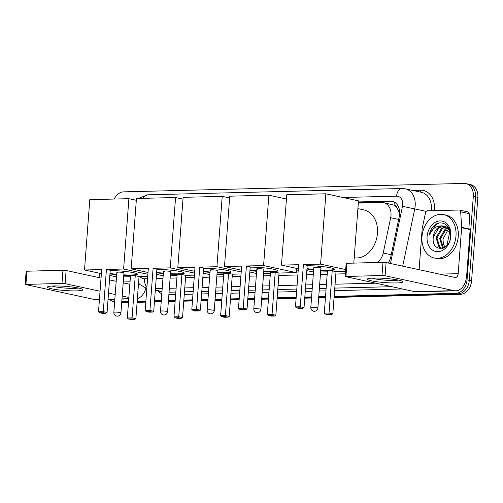 <?xml version="1.0" encoding="UTF-8"?>
<svg xmlns="http://www.w3.org/2000/svg" width="503" height="503" viewBox="0 0 503 503"><rect width="100%" height="100%" fill="white"/><g stroke="black" fill="none" stroke-linecap="round" stroke-linejoin="round"><path stroke-width="0.75" d="M377.363 262.428A13.323 10.085 -77.8 0 0 383.217 253.015L390.661 217.724A13.323 10.085 -77.8 0 0 390.988 215.429A13.323 10.085 -77.8 0 0 383.607 202.665A13.323 10.085 -77.8 0 0 381.777 202.495L358.312 203.074M399.678 213.385L396.993 207.72A4.439 3.364 -77.8 0 0 394.063 205.117A13.323 8.564 -91.4 0 1 394.503 202.193M394.063 205.117L393.88 205.123A13.323 10.085 102.2 0 1 396.993 207.72M393.88 205.123L383.607 202.665M114.181 199.043A13.323 10.085 102.2 0 1 123.7 191.857L464.106 183.425A13.323 10.085 102.2 0 1 465.929 183.601A13.323 10.085 102.2 0 1 473.31 196.365L467.029 279.901A13.323 10.085 102.2 0 1 455.837 293.343L458.107 293.834L334.111 296.908L458.107 293.834A13.323 10.085 102.2 0 0 469.299 280.391A13.323 10.085 102.2 0 1 458.107 293.834L460.377 294.324L334.074 297.455M325.485 297.122L318.701 297.292L325.485 297.122M311.564 297.468L304.78 297.631L311.564 297.468M296.154 297.845L277.122 298.317L296.154 297.845M268.489 298.531L261.705 298.7L268.489 298.531M254.568 298.876L247.784 299.046L254.568 298.876M239.158 299.26L230.462 299.474L239.158 299.26M221.836 299.687L215.051 299.857L221.836 299.687M207.915 300.033L201.131 300.203L207.915 300.033M192.498 300.417L183.802 300.631L192.498 300.417M175.176 300.844L168.392 301.014L175.176 300.844M161.256 301.19L154.471 301.354L161.256 301.19M145.845 301.567L137.149 301.787L145.845 301.567M128.517 302.001L121.739 302.165L128.517 302.001M473.31 196.365L475.58 196.855L469.299 280.391L475.58 196.855A13.323 10.085 102.2 0 0 468.199 184.092A13.323 10.085 102.2 0 1 475.58 196.855L477.85 197.346L471.569 280.881A13.323 10.085 102.2 0 1 460.377 294.324M465.929 183.601L470.462 184.582A13.323 10.085 102.2 0 1 477.85 197.346M325.441 297.669L318.663 297.839M311.52 298.015L304.743 298.185M296.11 298.398L277.078 298.864M268.451 299.078L261.667 299.247M254.531 299.423L247.746 299.593M239.114 299.807L230.418 300.021M221.792 300.234L215.007 300.404M207.871 300.58L201.087 300.75M192.46 300.964L183.765 301.178M175.132 301.391L168.354 301.561M161.212 301.737L154.434 301.907M145.801 302.121L137.105 302.334M128.479 302.548L121.695 302.718M388.197 263.006A13.323 10.085 -77.8 0 0 390.756 256.97L399.313 216.378A13.323 10.085 -77.8 0 0 399.64 214.089A13.323 10.085 -77.8 0 0 392.258 201.319A13.323 10.085 -77.8 0 0 390.429 201.15L358.394 201.942M358.356 202.489L392.698 201.64A13.323 10.085 102.2 0 1 393.371 201.653M114.64 301.756A13.323 10.085 102.2 0 1 113.609 301.605A13.323 10.085 102.2 0 1 109.616 299.398M455.837 293.343L334.155 296.361M325.523 296.575L318.745 296.739M311.602 296.915L304.824 297.084M296.192 297.298L277.159 297.77M268.533 297.983L261.749 298.153M254.612 298.329L247.828 298.499M239.195 298.713L230.506 298.927M221.873 299.14L215.089 299.31M207.953 299.486L201.169 299.65M192.542 299.863L183.846 300.084M175.22 300.297L168.436 300.461M161.293 300.643L154.515 300.807M145.883 301.02L137.187 301.234M128.561 301.448L121.776 301.618M296.374 270.186L298.235 270.136M421.992 236.731A22.201 16.806 102.2 0 1 443.69 214.611A22.201 16.806 102.2 0 1 455.995 235.888A22.201 16.806 102.2 0 1 434.296 258.008A22.201 16.806 102.2 0 1 421.992 236.731M443.69 214.611L445.96 215.102A22.201 16.806 102.2 0 1 458.264 236.379A22.201 16.806 102.2 0 1 436.566 258.498L434.296 258.008M433.316 237.284C431.065 252.632 450.135 251.55 450.556 236.429C451.813 225.514 441.087 218.761 433.951 225.709C431.517 228.155 429.958 231.235 429.266 234.964C432.152 228.456 436.579 225.445 442.552 225.935A11.097 8.4 102.2 0 0 433.328 237.133L433.316 237.284A11.097 8.4 102.2 0 1 433.328 237.133L438.899 227.639L444.74 226.212M450.895 236.014A15.543 11.764 102.2 0 1 437.836 251.695A15.543 11.764 102.2 0 1 427.091 236.605A15.543 11.764 102.2 0 1 440.15 220.918A15.543 11.764 102.2 0 1 450.895 236.014M446.463 226.947L442.502 228.419L436.937 237.913L439.874 247.199L441.854 248.262M446.042 226.715L441.603 228.224L436.038 237.718L438.968 247.004L441.395 248.186L442.778 248.306M448.072 228.186L446.104 229.198L440.534 238.692L443.52 248.017M447.676 227.821L445.205 229.003L439.635 238.497L442.571 247.784L443.124 248.18M445.029 247.143A11.097 8.4 102.2 0 1 443.52 244.194L444.916 247.225M450.128 231.179L447.104 227.362L444.294 226.099L442.552 225.935M443.52 244.194L442.936 239.258L448.569 228.72M439.106 223.074L435.906 224.615L429.266 234.964M373.779 278.052A17.762 2.094 4.3 0 1 402.488 281.378A17.762 2.094 4.3 0 1 396.465 282.956A17.762 2.094 4.3 0 1 375.93 281.617A17.762 2.094 4.3 0 1 367.825 278.769A17.762 2.094 4.3 0 1 373.779 278.052M372.101 278.115A14.21 1.679 -175.7 0 0 394.352 280.435A14.21 1.679 -175.7 0 0 398.357 280.089M419.1 269.696L422.187 228.689A2.219 1.679 -77.8 0 1 422.237 228.305L425.538 212.668A2.219 1.679 -77.8 0 1 427.349 210.814L459.145 210.028A2.219 1.679 -77.8 0 1 459.446 210.053L467.953 211.895A2.219 1.679 102.2 0 1 469.186 213.643L470.142 229.167A2.219 1.679 102.2 0 1 470.142 229.55L466.683 275.525A17.762 11.412 -91.4 0 1 455.781 290.822A17.762 11.412 -91.4 0 1 454.02 290.652L385.109 275.745L381.991 275.481L382.984 262.289L386.103 262.553L455.008 277.467A4.439 2.855 88.6 0 0 455.448 277.505A4.439 2.855 88.6 0 0 458.176 273.682L461.635 227.708A2.219 1.679 -77.8 0 0 461.635 227.331L460.679 211.801A2.219 1.679 -77.8 0 0 459.446 210.053M455.781 290.822L416.333 291.803A17.762 11.412 -91.4 0 1 414.573 291.633L345.152 276.512L381.991 275.481M345.152 276.512L346.139 263.321L382.984 262.289M357.897 208.607L363.927 209.914A24.421 18.485 102.2 0 1 377.464 233.317A24.421 18.485 102.2 0 1 354.2 257.769M307.176 265.747A17.316 2.043 4.3 0 1 325.234 266.923A17.316 2.043 4.3 0 1 334.596 269.457A17.316 2.043 4.3 0 1 328.39 270.551A17.316 2.043 4.3 0 1 320.719 270.419M313.639 269.885A17.316 2.043 4.3 0 1 306.931 269.023M298.644 264.691L295.468 306.899L300.234 306.78L303.403 264.572L320.581 264.144L325.869 193.8L286.76 194.768L281.473 265.112L298.644 264.691M295.468 306.899L296.651 307.88L300.052 307.798L300.234 306.78L304.032 307.603L307.207 265.395L303.403 264.572M281.473 265.112L298.336 268.765M306.811 270.601L313.476 272.041M320.6 272.01L327.384 271.84M345.536 271.394L336.017 271.626L332.213 270.803L327.453 270.922L324.278 313.13L329.044 313.011L332.841 313.834L331.527 314.608L328.126 314.696L325.46 314.117L324.278 313.13M345.674 269.577L320.581 264.144M353.804 263.012L358.476 200.854L325.869 193.8M300.052 307.798L302.718 308.377L304.032 307.603M296.651 307.88L299.316 308.458L302.718 308.377M336.017 271.626L332.841 313.834M332.213 270.803L329.044 313.011L328.861 314.035L325.46 314.117M331.527 314.608L328.861 314.035M313.822 267.451L310.81 307.465A3.552 0.421 4.3 0 1 312.086 307.239A3.552 0.421 4.3 0 1 317.072 307.66A3.552 0.421 4.3 0 1 317.896 307.993L320.908 267.986A3.552 0.421 -175.7 0 0 320.084 267.653A3.552 0.421 -175.7 0 0 316.173 267.238A3.552 0.421 -175.7 0 0 313.822 267.451A3.552 0.421 -175.7 0 0 314.639 267.785M334.514 269.231A17.316 2.043 4.3 0 1 320.757 269.979M313.671 269.445A17.316 2.043 4.3 0 1 306.962 268.583M250.186 267.162A17.316 2.043 4.3 0 1 268.244 268.338A17.316 2.043 4.3 0 1 277.599 270.865A17.316 2.043 4.3 0 1 271.394 271.966A17.316 2.043 4.3 0 1 263.729 271.827M256.643 271.299A17.316 2.043 4.3 0 1 249.934 270.432M241.647 266.1L238.479 308.308L243.238 308.188L246.407 265.98L263.585 265.559L268.872 195.208L229.764 196.176L224.476 266.527L241.647 266.1M238.479 308.308L239.654 309.295L243.056 309.213L243.238 308.188L247.036 309.012L250.211 266.804L246.407 265.98M224.476 266.527L241.346 270.174M249.821 272.01L256.48 273.45M263.61 273.418L270.388 273.255M263.585 265.559L296.192 272.613L279.02 273.041L275.223 272.217L270.457 272.337L267.288 314.545L272.048 314.425L275.845 315.249L274.531 316.022L271.13 316.104L268.464 315.526L267.288 314.545M286.44 199.012L268.872 195.208M296.192 272.613L296.512 268.369M243.056 309.213L245.722 309.785L247.036 309.012M239.654 309.295L242.32 309.873L245.722 309.785M279.02 273.041L275.845 315.249M275.223 272.217L272.048 314.425L271.865 315.444L268.464 315.526M274.531 316.022L271.865 315.444M256.826 268.866L253.82 308.873A3.552 0.421 4.3 0 1 255.09 308.647A3.552 0.421 4.3 0 1 260.082 309.075A3.552 0.421 4.3 0 1 260.9 309.408L263.912 269.394A3.552 0.421 -175.7 0 0 263.088 269.061A3.552 0.421 -175.7 0 0 259.177 268.646A3.552 0.421 -175.7 0 0 256.826 268.866A3.552 0.421 -175.7 0 0 257.649 269.199M277.518 270.639A17.316 2.043 4.3 0 1 263.761 271.387M256.675 270.859A17.316 2.043 4.3 0 1 249.972 269.998M203.526 268.319A17.316 2.043 4.3 0 1 221.584 269.489A17.316 2.043 4.3 0 1 230.946 272.022A17.316 2.043 4.3 0 1 224.734 273.116A17.316 2.043 4.3 0 1 217.07 272.984M209.984 272.45A17.316 2.043 4.3 0 1 203.281 271.589M194.994 267.256L191.819 309.464L196.579 309.345L199.754 267.137L216.925 266.716L222.219 196.365L183.111 197.333L177.817 267.684L194.994 267.256M191.819 309.464L193.001 310.452L196.403 310.364L196.579 309.345L200.376 310.169L203.552 267.961L199.754 267.137M177.817 267.684L194.686 271.331M203.162 273.167L209.826 274.607M216.95 274.575L223.734 274.405M241.056 273.978L232.361 274.198L228.563 273.374L223.804 273.487L220.628 315.702L225.388 315.582L229.192 316.406L227.878 317.179L224.476 317.261L221.81 316.683L220.628 315.702M241.207 271.966L216.925 266.716M229.632 197.968L222.219 196.365M196.403 310.364L199.069 310.942L200.376 310.169M193.001 310.452L195.667 311.024L199.069 310.942M232.361 274.198L229.192 316.406M228.563 273.374L225.388 315.582L225.212 316.601L221.81 316.683M227.878 317.179L225.212 316.601M210.166 270.017L207.161 310.03A3.552 0.421 4.3 0 1 208.437 309.804A3.552 0.421 4.3 0 1 213.423 310.232A3.552 0.421 4.3 0 1 214.247 310.565L217.252 270.551A3.552 0.421 -175.7 0 0 216.428 270.218A3.552 0.421 -175.7 0 0 212.518 269.803A3.552 0.421 -175.7 0 0 210.166 270.017A3.552 0.421 -175.7 0 0 210.99 270.356M230.858 271.796A17.316 2.043 4.3 0 1 217.101 272.544M210.021 272.016A17.316 2.043 4.3 0 1 203.313 271.148M156.867 269.47A17.316 2.043 4.3 0 1 174.931 270.645A17.316 2.043 4.3 0 1 184.287 273.179A17.316 2.043 4.3 0 1 178.081 274.273A17.316 2.043 4.3 0 1 170.41 274.141M163.33 273.607A17.316 2.043 4.3 0 1 156.622 272.745M148.335 268.413L145.16 310.621L149.925 310.502L153.094 268.294L170.272 267.866L175.56 197.522L136.451 198.49L131.164 268.835L148.335 268.413M145.16 310.621L146.342 311.609L149.743 311.52L149.925 310.502L153.723 311.326L156.898 269.118L153.094 268.294M131.164 268.835L148.027 272.488M156.502 274.324L163.167 275.763M170.291 275.732L177.075 275.562M194.403 275.135L185.708 275.348L181.904 274.531L177.144 274.644L173.969 316.852L178.735 316.739L182.532 317.556L181.218 318.33L177.817 318.418L175.151 317.839L173.969 316.852M194.554 273.123L170.272 267.866M182.973 199.125L175.56 197.522M149.743 311.52L152.409 312.099L153.723 311.326M146.342 311.609L149.007 312.181L152.409 312.099M185.708 275.348L182.532 317.556M181.904 274.531L178.735 316.739L178.552 317.758L175.151 317.839M181.218 318.33L178.552 317.758M163.513 271.174L160.501 311.187A3.552 0.421 4.3 0 1 161.777 310.961A3.552 0.421 4.3 0 1 166.763 311.382A3.552 0.421 4.3 0 1 167.587 311.715L170.599 271.708A3.552 0.421 -175.7 0 0 169.775 271.375A3.552 0.421 -175.7 0 0 165.864 270.96A3.552 0.421 -175.7 0 0 163.513 271.174A3.552 0.421 -175.7 0 0 164.336 271.507M184.205 272.953A17.316 2.043 4.3 0 1 170.448 273.701M163.362 273.167A17.316 2.043 4.3 0 1 156.659 272.305M110.214 270.627A17.316 2.043 4.3 0 1 128.271 271.802A17.316 2.043 4.3 0 1 137.633 274.336A17.316 2.043 4.3 0 1 131.421 275.43A17.316 2.043 4.3 0 1 123.757 275.298M116.671 274.764A17.316 2.043 4.3 0 1 109.968 273.902M101.681 269.57L98.506 311.778L103.266 311.659L106.441 269.451L123.612 269.023L128.9 198.679L89.792 199.647L84.504 269.992L101.681 269.57M98.506 311.778L99.688 312.759L103.09 312.677L103.266 311.659L107.064 312.482L110.239 270.274L106.441 269.451M84.504 269.992L101.373 273.645M109.849 275.474L116.507 276.92M123.637 276.889L130.422 276.719M147.744 276.292L139.048 276.505L135.25 275.682L130.491 275.801L127.316 318.009L132.075 317.89L135.873 318.713L134.565 319.487L131.164 319.575L128.498 318.996L127.316 318.009M147.895 274.28L123.612 269.023M136.319 200.282L128.9 198.679M103.09 312.677L105.749 313.256L107.064 312.482M99.688 312.759L102.354 313.338L105.749 313.256M139.048 276.505L135.873 318.713M135.25 275.682L132.075 317.89L131.899 318.908L128.498 318.996M134.565 319.487L131.899 318.908M116.853 272.33L113.848 312.338A3.552 0.421 4.3 0 1 115.118 312.118A3.552 0.421 4.3 0 1 120.11 312.539A3.552 0.421 4.3 0 1 120.934 312.872L123.939 272.865A3.552 0.421 -175.7 0 0 123.116 272.532A3.552 0.421 -175.7 0 0 119.205 272.11A3.552 0.421 -175.7 0 0 116.853 272.33A3.552 0.421 -175.7 0 0 117.677 272.664M137.545 274.11A17.316 2.043 4.3 0 1 123.788 274.858M116.702 274.324A17.316 2.043 4.3 0 1 110 273.462M53.783 285.974A17.762 2.094 4.3 0 1 82.486 289.3A17.762 2.094 4.3 0 1 76.469 290.885A17.762 2.094 4.3 0 1 55.927 289.546A17.762 2.094 4.3 0 1 47.823 286.697A17.762 2.094 4.3 0 1 53.783 285.974M52.098 286.037A14.21 1.679 -175.7 0 0 74.35 288.364A14.21 1.679 -175.7 0 0 78.355 288.012M145.864 288.25A17.762 11.412 -91.4 0 1 137.394 298.531M99.418 299.65L96.331 299.725A17.762 11.412 -91.4 0 1 94.57 299.555L25.15 284.44L61.995 283.403L62.982 270.218L66.1 270.482L101.04 278.04M128.862 297.462L122.198 296.022M115.187 294.507L108.529 293.067M100.053 291.231L65.113 283.673L61.995 283.403M25.15 284.44L26.143 271.249L62.982 270.218M109.516 279.875L116.18 281.315M123.191 282.831L129.849 284.277M99.097 277.618L99.431 273.223M398.665 219.453L390.661 217.724M398.653 210.531L399.552 210.719M391.221 254.751L383.217 253.015M446.897 245.458L449.845 231.474A17.762 13.443 -77.8 0 0 449.971 230.852M450.216 231.556L446.368 230.726M471.569 280.881L467.029 279.901M392.698 201.64L390.429 201.15M390.441 263.497L402.501 206.324A8.878 6.721 -77.8 0 0 402.714 204.796A8.878 6.721 -77.8 0 0 396.578 196.17L342.958 197.497M396.578 196.17A8.878 5.709 88.6 0 1 402.029 188.518L405.343 188.832A17.762 13.443 102.2 0 1 415.189 205.853A17.762 13.443 102.2 0 1 414.755 208.915L426.186 211.386M412.63 190.411L420.653 190.209A2.219 1.427 -91.4 0 1 419.804 191.957M420.653 190.209A19.982 15.128 102.2 0 1 434.473 209.613A19.982 15.128 102.2 0 1 434.372 210.638M431.209 210.719A17.762 13.443 -77.8 0 0 431.354 209.349A17.762 13.443 -77.8 0 0 421.508 192.328L405.343 188.832M402.255 288.967L334.583 290.646M325.957 290.86L319.172 291.023M312.036 291.199L305.252 291.369M296.619 291.583L277.593 292.054M268.96 292.268L262.176 292.438M255.04 292.614L248.256 292.784M239.629 292.998L230.934 293.211M222.301 293.425L215.523 293.595M208.38 293.771L201.602 293.934M192.97 294.148L184.274 294.368M175.648 294.582L168.863 294.745M161.815 293.752A19.982 15.128 102.2 0 1 157.873 290.904M402.501 206.324L414.755 208.915L402.683 266.144M418.848 269.639L419.25 267.747M155.32 290.055L161.985 291.495M375.578 283.195L335.067 284.195M326.441 284.409L319.656 284.579M312.52 284.755L305.736 284.924M297.11 285.138L278.077 285.61M269.445 285.823L262.66 285.993M255.524 286.169L248.74 286.333M240.113 286.547L231.418 286.767M222.791 286.98L216.007 287.144M208.871 287.326L202.087 287.49M193.454 287.703L184.758 287.917M176.132 288.131L169.348 288.301M162.211 288.477L155.427 288.647M169.052 292.205L175.836 292.042M184.469 291.828L193.158 291.608M201.791 291.394L208.575 291.231M215.712 291.048L222.496 290.885M231.122 290.671L239.818 290.457M248.451 290.244L255.228 290.074M262.371 289.898L269.149 289.728M277.782 289.514L296.814 289.043M305.44 288.829L312.225 288.659M319.361 288.483L326.145 288.313M334.778 288.1L391.736 286.691M286.452 198.899L285.968 198.911M139.997 276.48A8.878 6.721 -77.8 0 0 144.493 278.775L147.561 278.7M156.194 278.486L162.972 278.316M170.115 278.14L176.893 277.97M185.525 277.757L194.221 277.543M202.847 277.329L209.632 277.159M216.768 276.983L223.552 276.813M232.185 276.6L240.874 276.386M249.507 276.172L256.291 276.002M263.427 275.826L270.212 275.657M278.838 275.443L297.87 274.971M306.503 274.757L313.281 274.594M320.424 274.418L327.202 274.248M335.834 274.034L345.354 273.795M144.493 278.775A8.878 5.709 88.6 0 0 146.926 287.194M138.312 198.446L147.662 194.818A8.878 5.709 88.6 0 0 143.261 198.32M414.573 291.633L454.02 290.652M346.938 263.182L345.945 276.373M439.647 274.141L458.176 273.682M470.142 229.55L461.635 227.708M386.103 262.553L385.109 275.745M461.635 227.331L470.142 229.167M469.186 213.643L460.679 211.801M94.57 299.555L99.431 299.436M108.063 299.222L114.847 299.052M121.984 298.876L128.768 298.713M26.936 271.111L25.949 284.296M123.254 281.976L130.038 281.812M66.1 270.482L65.113 283.673M113.609 301.605L114.64 301.825M155.301 290.344L161.96 291.79M138.558 283.032L139.715 284.396L146.826 288.508M402.029 188.518L147.662 194.818M310.81 307.465A3.552 3.552 0 0 0 314.444 311.282A3.552 3.552 0 0 0 317.896 307.993M253.82 308.873A3.552 3.552 0 0 0 257.448 312.69A3.552 3.552 0 0 0 260.9 309.408M207.161 310.03A3.552 3.552 0 0 0 210.788 313.847A3.552 3.552 0 0 0 214.247 310.565M160.501 311.187A3.552 3.552 0 0 0 164.135 315.004A3.552 3.552 0 0 0 167.587 311.715M113.848 312.338A3.552 3.552 0 0 0 117.476 316.161A3.552 3.552 0 0 0 120.934 312.872M108.044 299.436L114.829 299.266M121.965 299.09L128.749 298.92"/></g></svg>
